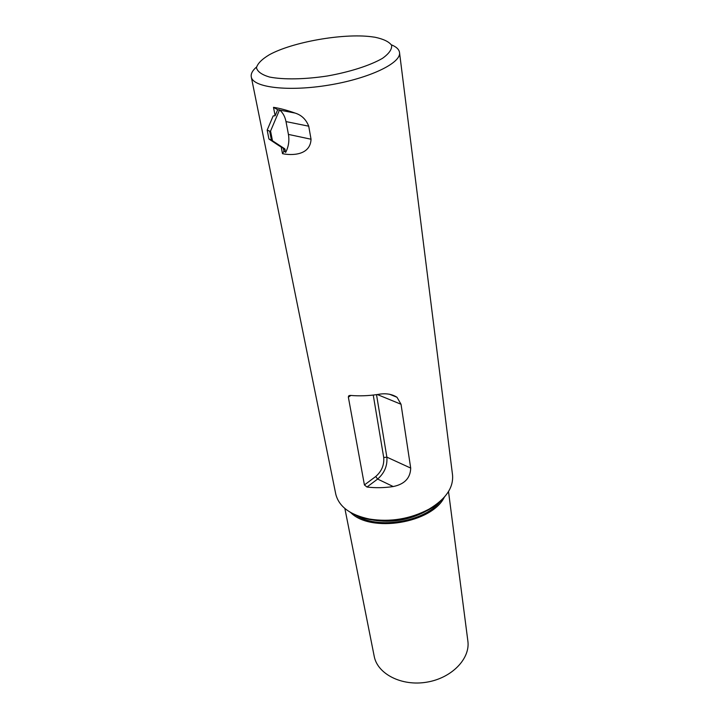 <?xml version="1.0" encoding="UTF-8"?>
<svg xmlns="http://www.w3.org/2000/svg" width="719" height="719" viewBox="0 0 719 719"><rect width="100%" height="100%" fill="white"/><g stroke="black" fill="none" stroke-linecap="round" stroke-linejoin="round"><path stroke-width="1.08" d="M278.99 145.696L268.933 139.001L267.171 130.103L273.175 115.921L275.134 115.759L277.687 109.737L279.529 109.899L270.56 131.083L269.679 131.173L271.44 140.097L284.679 148.761L285.686 152.365L283.96 151.107L283.259 148.231L278.99 145.696M268.933 139.001L271.44 140.097M267.171 130.103L269.679 131.173M270.56 131.083L272.438 140.6M279.529 109.899L279.79 110.115C282.953 112.856 285.03 116.685 286 121.592L288.427 134.408C289.496 140.708 288.58 146.694 285.686 152.365M277.687 109.737L273.499 107.338C279.637 108.245 286.827 110.151 295.051 113.063C301.504 115.031 306.06 119.408 308.73 126.193L311.039 139.234C310.347 155.789 291.105 155.511 282.504 153.677L281.165 146.784M282.504 153.677L283.96 151.107M275.134 115.759L273.499 107.338M364.416 484.948L366.978 487.024L377.628 479.061L375.713 476.526L364.416 484.948L348.356 397.149L350.881 395.45M377.322 394.533L401.031 404.267L397.005 397.274C391.783 393.967 385.465 393.014 378.068 394.425C368.461 395.872 359.221 396.196 350.342 395.405L348.598 396.016L348.356 397.149M401.031 404.267L410.702 468.078C410.414 478.045 404.59 484.202 393.23 486.547C384.162 487.895 375.408 488.057 366.978 487.024M371.319 36.732C343.053 33.092 292.318 42.035 269.328 54.761C261.914 59.21 257.627 63.515 256.458 67.685C257.357 71.585 261.707 74.704 269.499 77.032C283.466 79.782 304.667 79.441 327.46 75.971C350.153 71.909 370.267 65.411 382.508 58.329C389.069 53.619 392.098 49.278 391.612 45.306C389.096 41.747 383.578 39.069 375.066 37.253L371.319 36.732M344.868 508.486L374.222 656.366C377.493 673.991 401.633 686.447 426.673 682.187C451.757 678.152 470.514 658.595 467.844 640.872L448.512 491.535M350.638 512.494C370.671 533.201 431.921 523.189 444.315 497.18M349.883 512.045C355.393 515.577 362.097 518.093 370.006 519.576C390.597 522.812 410.109 519.576 428.515 509.888C435.399 505.996 440.855 501.538 444.89 496.505M256.521 67.029C252.432 70.552 250.688 73.868 251.291 76.978L335.773 494.142C338.892 506.607 350.063 514.903 369.287 519.028C390.318 522.327 410.225 519.028 429.027 509.142C445.852 499.049 453.689 487.608 452.521 474.81L399.512 52.442C399.027 49.359 396.322 46.816 391.397 44.821M251.291 76.978C252.917 87.538 288.508 91.852 328.978 85.085C369.467 78.452 401.57 62.93 399.512 52.442M283.061 148.051L284.679 148.761M283.52 148.815L285.137 149.534M286 121.592L308.73 126.193M288.427 134.408L311.039 139.234M393.23 486.547L377.628 479.061C384.449 473.075 387.532 465.768 386.867 457.149L383.721 457.536C384.314 465.013 381.645 471.34 375.713 476.526M410.702 468.078L386.867 457.149L376.513 394.65M373.251 395.064L383.721 457.536M355.231 514.813C376.54 530.002 425.333 522.03 440.702 500.837M366.798 518.525L369.656 519.316M373.458 520.134C391.603 522.974 408.823 520.161 425.118 511.685M428.794 509.483L430.915 508.045M283.268 148.231L284.886 148.95M279.79 110.115L295.051 113.063M349.371 395.495L348.598 396.016M389.464 394.21L396.996 397.265M428.515 509.888L429.027 509.142M370.006 519.576L369.287 519.028"/></g></svg>
